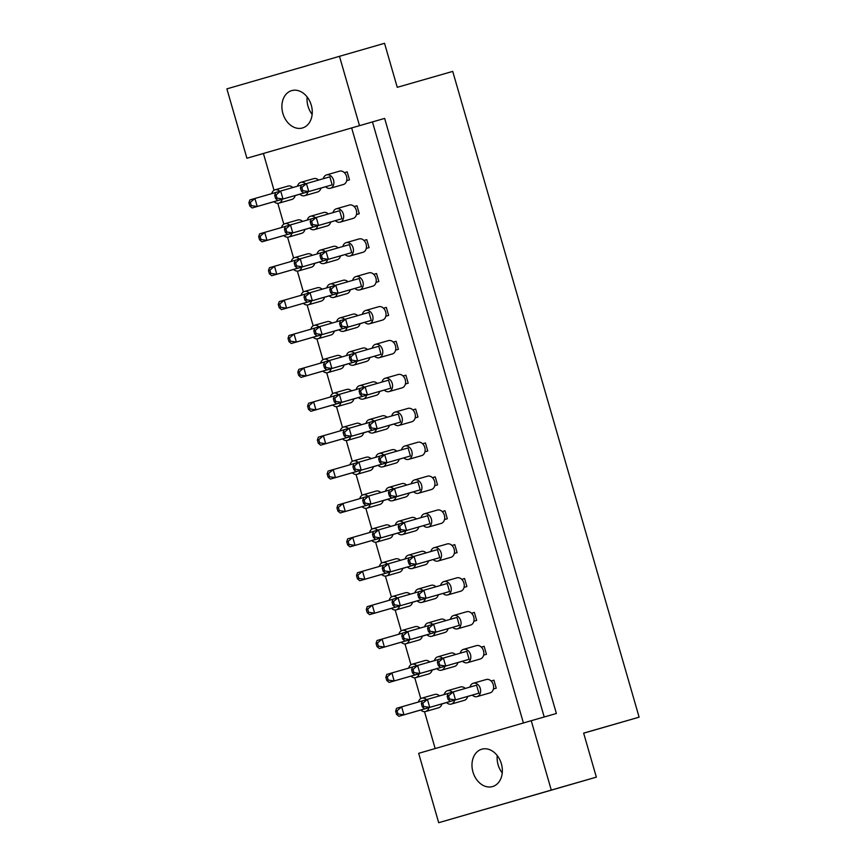 <?xml version="1.0" encoding="UTF-8"?>
<svg xmlns="http://www.w3.org/2000/svg" width="866" height="866" viewBox="0 0 866 866"><rect width="100%" height="100%" fill="white"/><g stroke="black" fill="none" stroke-linecap="round" stroke-linejoin="round"><path stroke-width="1.3" d="M302.461 127.973A19.442 14.787 -106 0 0 311.284 105.197A19.442 14.787 -106 0 0 291.712 90.616A19.442 14.787 -106 0 0 291.68 90.616A19.442 14.787 -106 0 0 282.868 113.392A19.442 14.787 -106 0 0 302.44 127.984A19.442 14.787 -106 0 0 302.461 127.973M492.559 786.566A19.442 14.787 -106 0 0 501.371 763.79A19.442 14.787 -106 0 0 481.799 749.198A19.442 14.787 -106 0 0 481.777 749.209A19.442 14.787 -106 0 0 472.955 771.985A19.442 14.787 -106 0 0 492.527 786.577A19.442 14.787 -106 0 0 492.559 786.566M531.248 720.707L556.383 713.487L384.634 118.404L246.907 158.24L226.881 88.862L384.536 43.3L397.245 87.325L452.723 71.402L639.119 717.178L583.641 733.112L596.349 777.138L438.694 822.7L418.668 753.323L531.248 720.707L551.274 790.084L438.694 822.7M583.662 733.177L639.119 717.178M596.349 777.138L551.274 790.084M359.487 125.624L339.461 56.247M263.416 153.499L246.907 158.24M384.634 118.404L263.405 153.466L274.024 190.26M333.518 221.209L330.704 222.021L333.507 221.166M307.755 228.678L304.94 229.479L307.744 228.624M359.282 213.75L356.467 214.552L359.282 213.75L356.976 205.74L354.162 206.552M349.496 179.857L346.692 180.669L349.496 179.857L347.19 171.858L344.376 172.659M323.743 187.316L320.929 188.128L323.722 187.273M297.98 194.785L295.165 195.597L297.958 194.742M351.65 127.908L523.41 722.98M435.165 748.538L424.524 711.679M420.757 698.613L414.749 677.786M410.971 664.72L404.963 643.893M401.196 630.838L395.177 610.01M391.41 596.945L385.402 576.117M381.625 563.052L375.617 542.224M371.85 529.158L365.831 508.331M362.064 495.276L356.056 474.449M352.278 461.383L346.27 440.556M342.503 427.49L336.495 406.663M332.717 393.608L326.709 372.781M322.942 359.715L316.924 338.887M313.156 325.822L307.149 304.994M303.371 291.929L297.363 271.101M293.596 258.046L287.577 237.219M283.81 224.153L277.802 203.326M369.068 247.633L366.253 248.445L369.068 247.633L366.751 239.633L363.947 240.434M376.028 282.348L378.843 281.526L376.537 273.526L373.722 274.327M388.628 315.419L385.814 316.231L388.628 315.419L386.323 307.408L383.508 308.22M398.414 349.312L395.6 350.113L398.414 349.312L396.098 341.301L393.294 342.113M408.189 383.194L405.375 384.006L408.189 383.194L405.883 375.195L403.069 375.996M417.975 417.087L415.16 417.899L417.975 417.087L415.658 409.088L412.855 409.889M427.761 450.98L424.946 451.781L427.761 450.98L425.444 442.97L422.64 443.782M437.536 484.873L434.721 485.674L437.536 484.873L435.23 476.863L432.415 477.675M444.507 519.578L447.321 518.756L445.005 510.756L442.201 511.557M457.096 552.649L454.293 553.461L457.096 552.649L454.791 544.638L451.976 545.45M466.882 586.542L464.068 587.343L466.882 586.542L464.577 578.531L461.762 579.343M476.668 620.424L473.854 621.236L476.668 620.424L474.351 612.424L471.548 613.225M486.443 654.317L483.629 655.129L486.443 654.317L484.137 646.317L481.323 647.118M496.229 688.21L493.414 689.022L496.229 688.21L493.923 680.2L491.109 681.012M317.541 262.56L314.726 263.372L317.53 262.517M324.501 297.265L327.305 296.41M337.101 330.347L334.287 331.148L337.09 330.292M344.073 365.051L346.865 364.185M356.662 398.122L353.848 398.934L356.651 398.079M366.448 432.015L363.633 432.827L366.437 431.972M376.234 465.908L373.419 466.709L376.212 465.854M386.009 499.79L383.194 500.602L385.998 499.747M395.794 533.683L392.98 534.495L395.784 533.64M405.58 567.576L402.766 568.377L405.559 567.522M412.541 602.281L415.344 601.415M425.141 635.352L422.327 636.164L425.13 635.308M432.102 670.057L434.905 669.202M444.702 703.138L441.887 703.939L444.691 703.084M343.304 255.102L340.49 255.914L343.293 255.059M353.079 288.995L350.265 289.796L353.068 288.941M360.05 323.7L362.865 322.877L360.05 323.689M372.651 356.77L369.836 357.582L372.629 356.727M382.426 390.663L379.611 391.464L382.415 390.609M392.211 424.556L389.397 425.358L392.201 424.502M401.997 458.439L399.183 459.251L401.976 458.395M411.772 492.332L408.958 493.144L411.761 492.289M421.558 526.225L418.743 527.026L421.547 526.171M428.518 560.93L431.333 560.107L428.529 560.919M441.119 594L438.304 594.812L441.108 593.957M450.905 627.893L448.09 628.694L450.894 627.839M460.68 661.786L457.865 662.587L460.669 661.732M470.465 695.669L467.651 696.481L470.455 695.625M372.456 121.933L544.205 716.983M497.236 755.563A19.442 14.787 -106 0 0 502.237 772.992M307.138 96.97A19.442 14.787 -106 0 0 312.15 114.399M279.805 191.278A6.939 5.283 -106 0 0 275.031 189.816A6.939 5.283 -106 0 0 271.74 193.648M274.046 201.67A6.939 5.283 -106 0 0 278.863 203.174A6.939 5.283 -106 0 0 278.874 203.164A6.939 5.283 -106 0 0 282.175 199.267M278.863 203.174L291.864 199.44A6.939 5.283 -106 0 0 291.864 199.44A6.939 5.283 -106 0 0 291.874 199.429A6.939 5.283 -106 0 0 295.176 195.532M280.627 199.721L252.158 207.959L257.234 206.487L251.248 205.61L250.317 202.406L248.899 202.817L249.83 206.021L251.248 205.61M280.638 199.765L257.234 206.487L254.918 198.476L275.594 192.544M248.899 202.817L249.852 199.949L254.918 198.476L250.317 202.406M249.83 206.021L252.158 207.959M275.031 189.816A6.939 5.283 -106 0 0 275.02 189.827L288.032 186.082A6.939 5.283 -106 0 0 288.021 186.093M292.805 187.532A6.939 5.283 -106 0 0 288.032 186.082M305.568 183.809A6.939 5.283 -106 0 0 300.794 182.358A6.939 5.283 -106 0 0 297.503 186.19M299.809 194.211A6.939 5.283 -106 0 0 304.626 195.705A6.939 5.283 -106 0 0 304.637 195.705A6.939 5.283 -106 0 0 307.939 191.808M304.626 195.705L317.627 191.971A6.939 5.283 -106 0 0 317.627 191.971A6.939 5.283 -106 0 0 317.638 191.971A6.939 5.283 -106 0 0 320.94 188.074M306.391 192.252L277.921 200.49L282.998 199.018L277.012 198.141L276.081 194.947L274.663 195.359L275.594 198.552L277.012 198.141M306.402 192.295L282.998 199.018L280.681 191.018L301.357 185.075M274.663 195.359L275.615 192.49L280.681 191.018L276.081 194.947M275.594 198.552L277.921 200.49M300.794 182.358A6.939 5.283 -106 0 0 300.783 182.358L313.795 178.623A6.939 5.283 -106 0 0 313.784 178.623M318.569 180.074A6.939 5.283 -106 0 0 313.795 178.623M325.573 186.742A6.939 5.283 -106 0 0 330.39 188.247A6.939 5.283 -106 0 0 333.551 180.106A6.939 5.283 -106 0 0 326.558 174.9A6.939 5.283 -106 0 0 323.267 178.721M330.39 188.247A6.939 5.283 -106 0 0 330.401 188.236L343.391 184.512A6.939 5.283 -106 0 0 343.391 184.512A6.939 5.283 -106 0 0 343.401 184.501A6.939 5.283 -106 0 0 346.552 176.372A6.939 5.283 -106 0 0 339.559 171.165A6.939 5.283 -106 0 0 339.548 171.165M300.426 187.89L301.379 185.021L329.849 176.826L332.165 184.837L303.685 193.031L308.761 191.559L302.775 190.682L301.844 187.478L300.426 187.89L301.357 191.094L302.775 190.682M332.165 184.837L308.761 191.559L306.445 183.549L301.844 187.478M301.357 191.094L303.685 193.031M326.558 174.9A6.939 5.283 -106 0 0 326.547 174.9L339.559 171.165M289.58 225.16A6.939 5.283 -106 0 0 284.817 223.709A6.939 5.283 -106 0 0 281.515 227.541M283.821 235.563A6.939 5.283 -106 0 0 288.649 237.057L288.649 237.057A6.939 5.283 -106 0 0 291.95 233.16M288.649 237.057L301.649 233.322A6.939 5.283 -106 0 0 301.649 233.322A6.939 5.283 -106 0 0 301.66 233.322A6.939 5.283 -106 0 0 304.951 229.425M290.402 233.604L261.943 241.841L267.009 240.38L261.023 239.503L260.103 236.299L258.685 236.71L259.605 239.914L261.023 239.503M290.424 233.658L267.009 240.38L264.704 232.369L285.379 226.437M258.685 236.71L259.627 233.842L264.704 232.369L260.103 236.299M259.605 239.914L261.943 241.841M284.817 223.709A6.939 5.283 -106 0 0 284.806 223.709L297.817 219.975A6.939 5.283 -106 0 0 297.807 219.975A6.939 5.283 -106 0 1 302.58 221.425M315.343 217.702A6.939 5.283 -106 0 0 310.58 216.251A6.939 5.283 -106 0 0 307.278 220.072M309.584 228.094A6.939 5.283 -106 0 0 314.412 229.598L314.412 229.598A6.939 5.283 -106 0 0 317.714 225.701M314.412 229.598L327.413 225.864A6.939 5.283 -106 0 0 327.413 225.864A6.939 5.283 -106 0 0 327.424 225.864A6.939 5.283 -106 0 0 330.715 221.967M316.166 226.145L287.707 234.383L292.773 232.911L286.787 232.034L285.867 228.83L284.449 229.241L285.369 232.445L286.787 232.034M316.187 226.188L292.773 232.911L290.467 224.911L311.143 218.968M284.449 229.241L285.39 226.372L290.467 224.911L285.867 228.83M285.369 232.445L287.707 234.383M310.58 216.251A6.939 5.283 -106 0 0 310.569 216.251L323.581 212.516A6.939 5.283 -106 0 0 323.57 212.516A6.939 5.283 -106 0 1 328.344 213.967M335.348 220.635A6.939 5.283 -106 0 0 340.176 222.129A6.939 5.283 -106 0 0 343.326 213.999A6.939 5.283 -106 0 0 336.333 208.782A6.939 5.283 -106 0 0 336.333 208.793A6.939 5.283 -106 0 0 333.042 212.614M340.176 222.129L353.176 218.394A6.939 5.283 -106 0 0 353.176 218.394A6.939 5.283 -106 0 0 353.187 218.394A6.939 5.283 -106 0 0 356.327 210.265A6.939 5.283 -106 0 0 349.344 205.047A6.939 5.283 -106 0 0 349.334 205.058M310.212 221.783L311.154 218.914L339.634 210.719L341.951 218.73L313.47 226.914L318.536 225.452L312.55 224.575L311.63 221.371L310.212 221.783L311.132 224.987L312.55 224.575M341.951 218.73L318.536 225.452L316.231 217.442L311.63 221.371M311.132 224.987L313.47 226.914M299.365 259.053A6.939 5.283 -106 0 0 294.592 257.603A6.939 5.283 -106 0 0 291.301 261.435M293.606 269.445A6.939 5.283 -106 0 0 298.424 270.95A6.939 5.283 -106 0 0 298.434 270.95A6.939 5.283 -106 0 0 301.736 267.053M298.424 270.95L311.435 267.215A6.939 5.283 -106 0 0 311.435 267.215L311.435 267.215A6.939 5.283 -106 0 0 314.737 263.318M300.188 267.497L271.729 275.734L276.795 274.262L270.809 273.385L269.889 270.181L268.471 270.593L269.391 273.797L270.809 273.385M300.199 267.54L276.795 274.262L274.49 266.263L295.154 260.32M268.471 270.593L269.413 267.724L274.49 266.263L269.889 270.181M269.391 273.797L271.729 275.734M294.592 257.603A6.939 5.283 -106 0 0 294.581 257.603L307.592 253.868A6.939 5.283 -106 0 1 312.366 255.318M318.926 326.828A6.939 5.283 -106 0 0 314.152 325.378A6.939 5.283 -106 0 0 310.862 329.21M313.167 337.231A6.939 5.283 -106 0 0 317.995 338.725L317.995 338.725A6.939 5.283 -106 0 0 321.297 334.828M317.995 338.725L330.996 334.99A6.939 5.283 -106 0 0 330.996 334.99A6.939 5.283 -106 0 0 331.007 334.99A6.939 5.283 -106 0 0 334.298 331.093M319.749 335.272L291.29 343.51L296.356 342.048L290.37 341.172L289.45 337.967L288.032 338.379L288.952 341.583L290.37 341.172M319.77 335.326L296.356 342.048L294.05 334.038L314.726 328.106M288.032 338.379L288.973 335.51L294.05 334.038L289.45 337.967M288.952 341.583L291.29 343.51M314.152 325.378A6.939 5.283 -106 0 0 314.152 325.389L327.164 321.643A6.939 5.283 -106 0 0 327.153 321.654M331.927 323.094A6.939 5.283 -106 0 0 327.164 321.643M338.498 394.615A6.939 5.283 -106 0 0 333.724 393.164A6.939 5.283 -106 0 0 330.433 396.985M332.728 405.007A6.939 5.283 -106 0 0 337.556 406.511A6.939 5.283 -106 0 0 337.567 406.511A6.939 5.283 -106 0 0 340.858 402.614M337.556 406.511L350.557 402.777A6.939 5.283 -106 0 0 350.557 402.777A6.939 5.283 -106 0 0 350.568 402.777A6.939 5.283 -106 0 0 353.869 398.88M339.32 403.058L310.851 411.296L315.928 409.824L309.941 408.947L309.01 405.743L307.592 406.154L308.512 409.358L309.941 408.947M339.331 403.101L315.928 409.824L313.611 401.824L334.287 395.881M307.592 406.154L308.545 403.285L313.611 401.824L309.01 405.743M308.512 409.358L310.851 411.296M333.724 393.164A6.939 5.283 -106 0 0 333.713 393.164L346.725 389.429A6.939 5.283 -106 0 0 346.714 389.429A6.939 5.283 -106 0 1 351.499 390.88M358.059 462.39A6.939 5.283 -106 0 0 353.285 460.939A6.939 5.283 -106 0 0 349.994 464.771M352.3 472.793A6.939 5.283 -106 0 0 357.117 474.287A6.939 5.283 -106 0 0 357.128 474.287A6.939 5.283 -106 0 0 360.429 470.39M357.117 474.287L370.118 470.552A6.939 5.283 -106 0 0 370.118 470.552A6.939 5.283 -106 0 0 370.128 470.552A6.939 5.283 -106 0 0 373.43 466.655M358.881 470.833L330.411 479.071L335.488 477.61L329.502 476.733L328.582 473.529L327.153 473.94L328.084 477.144L329.502 476.733M358.892 470.887L335.488 477.61L333.172 469.599L353.848 463.667M327.153 473.94L328.106 471.072L333.172 469.599L328.582 473.529M328.084 477.144L330.411 479.071M353.285 460.939A6.939 5.283 -106 0 0 353.274 460.939L366.286 457.205A6.939 5.283 -106 0 0 366.275 457.205A6.939 5.283 -106 0 1 371.059 458.655M325.129 251.595A6.939 5.283 -106 0 0 320.355 250.133A6.939 5.283 -106 0 0 320.344 250.144A6.939 5.283 -106 0 0 317.064 253.965M319.37 261.987A6.939 5.283 -106 0 0 324.187 263.491A6.939 5.283 -106 0 0 324.198 263.481A6.939 5.283 -106 0 0 327.5 259.584M324.187 263.491L337.188 259.757A6.939 5.283 -106 0 0 337.199 259.746A6.939 5.283 -106 0 0 340.5 255.849M325.952 260.038L297.493 268.276L302.559 266.804L296.573 265.927L295.652 262.723L294.224 263.134L295.154 266.338L296.573 265.927M325.962 260.081L302.559 266.804L300.253 258.793L320.918 252.861M294.224 263.134L295.176 260.265L300.253 258.793L295.652 262.723M295.154 266.338L297.493 268.276M338.13 247.849A6.939 5.283 -106 0 0 333.356 246.399A6.939 5.283 -106 0 0 333.356 246.409M344.69 319.37A6.939 5.283 -106 0 0 339.916 317.919A6.939 5.283 -106 0 0 336.625 321.751M338.931 329.762A6.939 5.283 -106 0 0 343.759 331.267L343.759 331.267A6.939 5.283 -106 0 0 347.06 327.37M343.759 331.267L356.76 327.532A6.939 5.283 -106 0 0 356.76 327.532A6.939 5.283 -106 0 0 356.77 327.532A6.939 5.283 -106 0 0 360.061 323.635M313.795 330.909L314.737 328.041L319.814 326.579L322.12 334.579L345.523 327.857L317.053 336.051L322.12 334.579L316.133 333.702L315.213 330.498L313.795 330.909L314.715 334.114L316.133 333.702M315.213 330.498L319.814 326.579L340.49 320.637M314.715 334.114L317.053 336.051M339.916 317.919L352.927 314.185A6.939 5.283 -106 0 0 352.917 314.185M357.69 315.635A6.939 5.283 -106 0 0 352.927 314.185M364.261 387.145A6.939 5.283 -106 0 0 359.487 385.695A6.939 5.283 -106 0 0 356.197 389.527M358.492 397.548A6.939 5.283 -106 0 0 363.319 399.042A6.939 5.283 -106 0 0 363.33 399.042A6.939 5.283 -106 0 0 366.621 395.145M363.319 399.042L376.32 395.307A6.939 5.283 -106 0 0 376.32 395.307A6.939 5.283 -106 0 0 376.331 395.307A6.939 5.283 -106 0 0 379.633 391.41M365.073 395.589L336.614 403.827L341.691 402.365L335.705 401.488L334.774 398.284L333.356 398.696L334.276 401.9L335.705 401.488M365.095 395.643L341.691 402.365L339.375 394.355L360.05 388.423M333.356 398.696L334.308 395.827L339.375 394.355L334.774 398.284M334.276 401.9L336.614 403.827M359.487 385.695A6.939 5.283 -106 0 0 359.477 385.706L372.488 381.96A6.939 5.283 -106 0 0 372.477 381.971A6.939 5.283 -106 0 1 377.262 383.411M383.822 454.931A6.939 5.283 -106 0 0 379.048 453.481A6.939 5.283 -106 0 0 375.757 457.302M378.063 465.323A6.939 5.283 -106 0 0 382.88 466.828A6.939 5.283 -106 0 0 382.891 466.828A6.939 5.283 -106 0 0 386.193 462.931M382.88 466.828L395.881 463.094A6.939 5.283 -106 0 0 395.881 463.094A6.939 5.283 -106 0 0 395.892 463.094A6.939 5.283 -106 0 0 399.194 459.197M384.645 463.375L356.175 471.613L361.252 470.141L355.266 469.264L354.335 466.06L352.917 466.471L353.848 469.675L355.266 469.264M384.656 463.418L361.252 470.141L358.935 462.141L379.611 456.198M352.917 466.471L353.869 463.602L358.935 462.141L354.335 466.06M353.848 469.675L356.175 471.613M379.048 453.481A6.939 5.283 -106 0 0 379.037 453.481L392.049 449.746A6.939 5.283 -106 0 0 392.038 449.746A6.939 5.283 -106 0 1 396.823 451.197M345.133 254.528A6.939 5.283 -106 0 0 349.951 256.022A6.939 5.283 -106 0 0 353.111 247.882A6.939 5.283 -106 0 0 346.119 242.675A6.939 5.283 -106 0 0 342.828 246.507M349.951 256.022A6.939 5.283 -106 0 0 349.961 256.022L362.951 252.287A6.939 5.283 -106 0 0 362.962 252.287A6.939 5.283 -106 0 0 366.112 244.147A6.939 5.283 -106 0 0 359.119 238.94A6.939 5.283 -106 0 0 359.109 238.94L346.119 242.675A6.939 5.283 -106 0 0 346.108 242.675M319.987 255.676L320.94 252.807L349.42 244.613L351.726 252.612L323.256 260.807L328.322 259.335L322.336 258.458L321.416 255.264L319.987 255.676L320.918 258.869L322.336 258.458M351.726 252.612L328.322 259.335L326.017 251.335L321.416 255.264M320.918 258.869L323.256 260.807M364.694 322.304A6.939 5.283 -106 0 0 369.522 323.808A6.939 5.283 -106 0 0 369.522 323.797A6.939 5.283 -106 0 0 372.672 315.668A6.939 5.283 -106 0 0 365.679 310.45A6.939 5.283 -106 0 0 362.389 314.282M369.522 323.808L382.523 320.074A6.939 5.283 -106 0 0 382.523 320.074A6.939 5.283 -106 0 0 382.534 320.063A6.939 5.283 -106 0 0 385.673 311.933A6.939 5.283 -106 0 0 378.691 306.716A6.939 5.283 -106 0 0 378.68 306.726M339.559 323.451L340.5 320.582L368.981 312.388L371.287 320.398L342.817 328.593L347.883 327.121L341.897 326.244L340.977 323.04L339.559 323.451L340.479 326.655L341.897 326.244M371.287 320.398L347.883 327.121L345.577 319.11L340.977 323.04M340.479 326.655L342.817 328.593M365.679 310.45A6.939 5.283 -106 0 0 365.679 310.461L378.691 306.716M384.255 390.09A6.939 5.283 -106 0 0 389.083 391.584A6.939 5.283 -106 0 0 392.233 383.443A6.939 5.283 -106 0 0 385.251 378.236A6.939 5.283 -106 0 0 381.96 382.068M389.083 391.584A6.939 5.283 -106 0 0 389.094 391.584L402.084 387.849A6.939 5.283 -106 0 0 402.084 387.849A6.939 5.283 -106 0 0 402.095 387.849A6.939 5.283 -106 0 0 405.245 379.709A6.939 5.283 -106 0 0 398.252 374.502A6.939 5.283 -106 0 0 398.241 374.502L385.251 378.236A6.939 5.283 -106 0 0 385.24 378.236M359.119 391.226L360.072 388.358L388.542 380.174L390.858 388.174L362.378 396.368L367.455 394.896L361.468 394.019L360.537 390.815L359.119 391.226L360.04 394.431L361.468 394.019M390.858 388.174L367.455 394.896L365.138 386.896L360.537 390.815M360.04 394.431L362.378 396.368M403.827 457.865A6.939 5.283 -106 0 0 408.644 459.359A6.939 5.283 -106 0 0 411.805 451.229A6.939 5.283 -106 0 0 404.812 446.012A6.939 5.283 -106 0 0 404.801 446.022A6.939 5.283 -106 0 0 401.521 449.844M408.644 459.359A6.939 5.283 -106 0 0 408.655 459.359L421.645 455.624A6.939 5.283 -106 0 0 421.645 455.624A6.939 5.283 -106 0 0 421.655 455.624A6.939 5.283 -106 0 0 424.805 447.495A6.939 5.283 -106 0 0 417.813 442.277A6.939 5.283 -106 0 0 417.802 442.288M378.68 459.012L379.633 456.144L408.103 447.949L410.419 455.96L381.938 464.144L387.015 462.682L381.029 461.805L380.098 458.601L378.68 459.012L379.611 462.217L381.029 461.805M410.419 455.96L387.015 462.682L384.699 454.672L380.098 458.601M379.611 462.217L381.938 464.144M309.151 292.946A6.939 5.283 -106 0 0 304.377 291.496A6.939 5.283 -106 0 0 304.367 291.496A6.939 5.283 -106 0 0 301.087 295.317M303.392 303.338A6.939 5.283 -106 0 0 308.209 304.843A6.939 5.283 -106 0 0 308.22 304.832A6.939 5.283 -106 0 0 311.522 300.946M321.199 301.108A6.939 5.283 -106 0 0 321.21 301.108A6.939 5.283 -106 0 0 321.221 301.097A6.939 5.283 -106 0 0 324.523 297.211M309.974 301.39L281.504 309.627L286.581 308.155L280.595 307.278L279.664 304.074L278.246 304.486L279.177 307.69L280.595 307.278M309.985 301.433L286.581 308.155L284.265 300.145L304.94 294.213M278.246 304.486L279.198 301.617L284.265 300.145L279.664 304.074M279.177 307.69L281.504 309.627M322.152 289.212A6.939 5.283 -106 0 0 317.378 287.761A6.939 5.283 -106 0 0 317.367 287.761L304.377 291.496M327.316 296.453L324.512 297.265M328.712 360.721A6.939 5.283 -106 0 0 323.938 359.271A6.939 5.283 -106 0 0 320.647 363.103M322.953 371.124A6.939 5.283 -106 0 0 327.77 372.618A6.939 5.283 -106 0 0 327.781 372.618A6.939 5.283 -106 0 0 331.083 368.721M327.77 372.618L340.771 368.884A6.939 5.283 -106 0 0 340.782 368.884A6.939 5.283 -106 0 0 344.083 364.987M329.535 369.165L301.065 377.403L306.142 375.931L300.156 375.054L299.235 371.86L297.807 372.272L298.738 375.465L300.156 375.054M329.545 369.208L306.142 375.931L303.836 367.931L324.501 361.988M297.807 372.272L298.759 369.403L303.836 367.931L299.235 371.86M298.738 375.465L301.065 377.403M323.938 359.271A6.939 5.283 -106 0 0 323.927 359.271L336.939 355.536A6.939 5.283 -106 0 0 336.928 355.536A6.939 5.283 -106 0 1 341.713 356.987M346.887 364.24L344.073 365.041M348.273 428.508A6.939 5.283 -106 0 0 343.499 427.057A6.939 5.283 -106 0 0 340.208 430.878M342.514 438.9A6.939 5.283 -106 0 0 347.331 440.404A6.939 5.283 -106 0 0 347.342 440.393A6.939 5.283 -106 0 0 350.643 436.496M360.332 436.67A6.939 5.283 -106 0 0 360.343 436.67A6.939 5.283 -106 0 0 360.353 436.659A6.939 5.283 -106 0 0 363.644 432.773M349.095 436.951L320.637 445.189L325.703 443.717L319.716 442.84L318.796 439.636L317.378 440.047L318.298 443.251L319.716 442.84M349.106 436.994L325.703 443.717L323.397 435.706L344.073 429.774M317.378 440.047L318.32 437.178L323.397 435.706L318.796 439.636M318.298 443.251L320.637 445.189M343.499 427.057L356.511 423.322A6.939 5.283 -106 0 0 356.5 423.322A6.939 5.283 -106 0 1 361.274 424.762M367.834 496.283A6.939 5.283 -106 0 0 363.07 494.832A6.939 5.283 -106 0 0 359.78 498.664M362.075 506.686A6.939 5.283 -106 0 0 366.903 508.18A6.939 5.283 -106 0 0 366.913 508.18A6.939 5.283 -106 0 0 370.204 504.283M366.903 508.18L379.903 504.445A6.939 5.283 -106 0 0 379.903 504.445A6.939 5.283 -106 0 0 379.914 504.445A6.939 5.283 -106 0 0 383.216 500.548M368.656 504.726L340.197 512.964L345.274 511.492L339.288 510.615L338.357 507.422L336.939 507.833L337.859 511.027L339.288 510.615M368.678 504.77L345.274 511.492L342.958 503.492L363.633 497.549M336.939 507.833L337.892 504.965L342.958 503.492L338.357 507.422M337.859 511.027L340.197 512.964M363.07 494.832A6.939 5.283 -106 0 0 363.06 494.832L376.071 491.098A6.939 5.283 -106 0 0 376.06 491.098A6.939 5.283 -106 0 1 380.845 492.548M334.915 285.477A6.939 5.283 -106 0 0 330.141 284.026A6.939 5.283 -106 0 0 330.13 284.026A6.939 5.283 -106 0 0 326.85 287.858M329.156 295.88A6.939 5.283 -106 0 0 333.973 297.374A6.939 5.283 -106 0 0 333.984 297.374A6.939 5.283 -106 0 0 337.275 293.477M346.963 293.639A6.939 5.283 -106 0 0 346.974 293.639A6.939 5.283 -106 0 0 346.985 293.639A6.939 5.283 -106 0 0 350.286 289.742M335.737 293.92L307.268 302.158L312.345 300.697L306.358 299.82L305.427 296.616L304.009 297.027L304.929 300.231L306.358 299.82M335.748 293.975L312.345 300.697L310.028 292.686L330.704 286.754M304.009 297.027L304.962 294.159L310.028 292.686L305.427 296.616M304.929 300.231L307.268 302.158M347.916 281.742A6.939 5.283 -106 0 0 343.142 280.292A6.939 5.283 -106 0 0 343.131 280.292L330.141 284.026M354.475 353.263A6.939 5.283 -106 0 0 349.702 351.812A6.939 5.283 -106 0 0 346.411 355.634M348.717 363.655A6.939 5.283 -106 0 0 353.534 365.16A6.939 5.283 -106 0 0 353.545 365.149A6.939 5.283 -106 0 0 356.846 361.263M353.534 365.16L366.535 361.425A6.939 5.283 -106 0 0 366.545 361.414A6.939 5.283 -106 0 0 369.847 357.528M355.298 361.707L326.828 369.944L331.905 368.472L325.919 367.595L324.999 364.391L323.57 364.803L324.501 368.007L325.919 367.595M355.309 361.75L331.905 368.472L329.589 360.462L350.265 354.53M323.57 364.803L324.523 361.934L329.589 360.462L324.999 364.391M324.501 368.007L326.828 369.944M349.702 351.812A6.939 5.283 -106 0 0 349.691 351.812L362.702 348.078A6.939 5.283 -106 0 0 362.692 348.078A6.939 5.283 -106 0 1 367.476 349.528M374.036 421.038A6.939 5.283 -106 0 0 369.262 419.588A6.939 5.283 -106 0 0 365.972 423.42M368.277 431.441A6.939 5.283 -106 0 0 373.094 432.935A6.939 5.283 -106 0 0 373.105 432.935A6.939 5.283 -106 0 0 376.407 429.038M386.095 429.2A6.939 5.283 -106 0 0 386.106 429.2L386.106 429.2A6.939 5.283 -106 0 0 389.408 425.303M374.859 429.482L346.4 437.72L351.466 436.248L345.48 435.371L344.56 432.177L343.142 432.589L344.062 435.782L345.48 435.371M374.87 429.525L351.466 436.248L349.16 428.248L369.825 422.305M343.142 432.589L344.083 429.72L349.16 428.248L344.56 432.177M344.062 435.782L346.4 437.72M369.262 419.588L382.274 415.853A6.939 5.283 -106 0 0 382.263 415.853A6.939 5.283 -106 0 1 387.037 417.304M393.597 488.825A6.939 5.283 -106 0 0 388.834 487.374A6.939 5.283 -106 0 0 385.543 491.195M387.838 499.217A6.939 5.283 -106 0 0 392.666 500.721A6.939 5.283 -106 0 0 392.677 500.71A6.939 5.283 -106 0 0 395.968 496.813M392.666 500.721L405.667 496.987A6.939 5.283 -106 0 0 405.667 496.987A6.939 5.283 -106 0 0 405.678 496.976A6.939 5.283 -106 0 0 408.979 493.09M394.42 497.268L365.961 505.506L371.027 504.034L365.041 503.157L364.121 499.953L362.702 500.364L363.623 503.568L365.041 503.157M394.441 497.311L371.027 504.034L368.721 496.023L389.397 490.091M362.702 500.364L363.655 497.495L368.721 496.023L364.121 499.953M363.623 503.568L365.961 505.506M388.834 487.374A6.939 5.283 -106 0 0 388.823 487.374L401.835 483.639A6.939 5.283 -106 0 0 401.824 483.639A6.939 5.283 -106 0 1 406.598 485.079M354.908 288.41A6.939 5.283 -106 0 0 359.736 289.915A6.939 5.283 -106 0 0 359.747 289.915A6.939 5.283 -106 0 0 362.886 281.775A6.939 5.283 -106 0 0 355.904 276.568A6.939 5.283 -106 0 0 355.894 276.568A6.939 5.283 -106 0 0 352.614 280.389M372.726 286.181A6.939 5.283 -106 0 0 372.737 286.181A6.939 5.283 -106 0 0 372.748 286.181A6.939 5.283 -106 0 0 375.898 278.04A6.939 5.283 -106 0 0 368.905 272.833A6.939 5.283 -106 0 0 368.894 272.833L355.904 276.568M329.773 289.558L330.725 286.689L359.195 278.506L361.512 286.505L333.031 294.7L338.108 293.228L332.122 292.351L331.191 289.147L329.773 289.558L330.693 292.762L332.122 292.351M361.512 286.505L338.108 293.228L335.791 285.228L331.191 289.147M330.693 292.762L333.031 294.7M378.843 281.526L376.028 282.338M374.48 356.197A6.939 5.283 -106 0 0 379.297 357.69A6.939 5.283 -106 0 0 382.458 349.561A6.939 5.283 -106 0 0 375.465 344.343A6.939 5.283 -106 0 0 372.174 348.175M379.297 357.69A6.939 5.283 -106 0 0 379.308 357.69L392.298 353.956A6.939 5.283 -106 0 0 392.309 353.956A6.939 5.283 -106 0 0 395.459 345.826A6.939 5.283 -106 0 0 388.466 340.609A6.939 5.283 -106 0 0 388.455 340.609L375.465 344.343A6.939 5.283 -106 0 0 375.454 344.343M349.334 357.344L350.286 354.475L378.767 346.281L381.072 354.291L352.592 362.475L357.669 361.014L351.683 360.137L350.762 356.933L349.334 357.344L350.265 360.548L351.683 360.137M381.072 354.291L357.669 361.014L355.352 353.003L350.762 356.933M350.265 360.548L352.592 362.475M394.041 423.972A6.939 5.283 -106 0 0 398.858 425.477A6.939 5.283 -106 0 0 402.019 417.336A6.939 5.283 -106 0 0 395.026 412.129A6.939 5.283 -106 0 0 391.735 415.951M398.858 425.477A6.939 5.283 -106 0 0 398.869 425.466L411.87 421.742A6.939 5.283 -106 0 0 411.87 421.731A6.939 5.283 -106 0 0 415.02 413.602A6.939 5.283 -106 0 0 408.027 408.395L395.026 412.129A6.939 5.283 -106 0 0 395.015 412.129M368.905 425.119L369.847 422.251L398.328 414.067L400.633 422.067L372.163 430.261L377.23 428.789L371.243 427.912L370.323 424.708L368.905 425.119L369.825 428.324L371.243 427.912M400.633 422.067L377.23 428.789L374.924 420.779L370.323 424.708M369.825 428.324L372.163 430.261M413.602 491.758A6.939 5.283 -106 0 0 418.43 493.252A6.939 5.283 -106 0 0 421.58 485.112A6.939 5.283 -106 0 0 414.598 479.905A6.939 5.283 -106 0 0 411.296 483.737M418.43 493.252L431.43 489.517A6.939 5.283 -106 0 0 431.43 489.517A6.939 5.283 -106 0 0 431.441 489.517A6.939 5.283 -106 0 0 434.58 481.377A6.939 5.283 -106 0 0 427.598 476.17A6.939 5.283 -106 0 0 427.588 476.17L414.598 479.905A6.939 5.283 -106 0 0 414.587 479.905M388.466 492.906L389.408 490.037L417.888 481.842L420.205 489.853L391.724 498.037L396.79 496.564L390.804 495.688L389.884 492.494L388.466 492.906L389.386 496.099L390.804 495.688M420.205 489.853L396.79 496.564L394.485 488.565L389.884 492.494M389.386 496.099L391.724 498.037M423.387 525.64A6.939 5.283 -106 0 0 428.205 527.145A6.939 5.283 -106 0 0 428.215 527.145A6.939 5.283 -106 0 0 431.365 519.005A6.939 5.283 -106 0 0 424.372 513.798A6.939 5.283 -106 0 0 424.362 513.798A6.939 5.283 -106 0 0 421.082 517.619M428.205 527.145L441.216 523.41A6.939 5.283 -106 0 0 441.216 523.41L441.216 523.41A6.939 5.283 -106 0 0 444.366 515.27A6.939 5.283 -106 0 0 437.373 510.063L424.372 513.798M398.252 526.788L399.194 523.919L427.674 515.735L429.98 523.735L401.51 531.93L406.576 530.457L400.59 529.581L399.67 526.376L398.252 526.788L399.172 529.992L400.59 529.581M429.98 523.735L406.576 530.457L404.27 522.458L399.67 526.376M399.172 529.992L401.51 531.93M447.321 518.756L444.507 519.568M442.948 593.427A6.939 5.283 -106 0 0 447.776 594.92A6.939 5.283 -106 0 0 450.926 586.791A6.939 5.283 -106 0 0 443.933 581.573A6.939 5.283 -106 0 0 440.642 585.405M447.776 594.92L460.777 591.186A6.939 5.283 -106 0 0 460.777 591.186A6.939 5.283 -106 0 0 460.788 591.186A6.939 5.283 -106 0 0 463.927 583.056A6.939 5.283 -106 0 0 456.945 577.838A6.939 5.283 -106 0 0 456.934 577.838L443.933 581.573M417.813 594.574L418.754 591.705L447.235 583.511L449.551 591.521L421.071 599.705L426.137 598.244L420.151 597.367L419.231 594.163L417.813 594.574L418.733 597.778L420.151 597.367M449.551 591.521L426.137 598.244L423.831 590.233L419.231 594.163M418.733 597.778L421.071 599.705M462.509 661.202A6.939 5.283 -106 0 0 467.337 662.707A6.939 5.283 -106 0 0 467.348 662.696A6.939 5.283 -106 0 0 470.487 654.566A6.939 5.283 -106 0 0 463.505 649.359A6.939 5.283 -106 0 0 463.494 649.359A6.939 5.283 -106 0 0 460.214 653.18M480.327 658.972A6.939 5.283 -106 0 0 480.338 658.972A6.939 5.283 -106 0 0 480.349 658.961A6.939 5.283 -106 0 0 483.499 650.831A6.939 5.283 -106 0 0 476.506 645.625A6.939 5.283 -106 0 0 476.495 645.625L463.505 649.359M437.373 662.349L438.326 659.481L466.796 651.297L469.112 659.297L440.632 667.491L445.709 666.019L439.722 665.142L438.791 661.938L437.373 662.349L438.293 665.553L439.722 665.142M469.112 659.297L445.709 666.019L443.392 658.019L438.791 661.938M438.293 665.553L440.632 667.491M433.173 559.533A6.939 5.283 -106 0 0 437.99 561.038A6.939 5.283 -106 0 0 438.001 561.027A6.939 5.283 -106 0 0 441.151 552.898A6.939 5.283 -106 0 0 434.158 547.691A6.939 5.283 -106 0 0 430.867 551.512M437.99 561.038L450.991 557.303A6.939 5.283 -106 0 0 450.991 557.303A6.939 5.283 -106 0 0 451.002 557.293A6.939 5.283 -106 0 0 454.152 549.163A6.939 5.283 -106 0 0 447.159 543.956A6.939 5.283 -106 0 0 447.148 543.956M408.027 560.681L408.979 557.812L437.449 549.618L439.766 557.628L411.285 565.823L416.362 564.351L410.376 563.474L409.445 560.27L408.027 560.681L408.958 563.885L410.376 563.474M439.766 557.628L416.362 564.351L414.045 556.34L409.445 560.27M408.958 563.885L411.285 565.823M434.158 547.691A6.939 5.283 -106 0 0 434.147 547.691L447.159 543.956M452.734 627.32A6.939 5.283 -106 0 0 457.551 628.813A6.939 5.283 -106 0 0 460.712 620.673A6.939 5.283 -106 0 0 453.719 615.466A6.939 5.283 -106 0 0 450.428 619.298M457.551 628.813A6.939 5.283 -106 0 0 457.562 628.813L470.552 625.079A6.939 5.283 -106 0 0 470.563 625.079A6.939 5.283 -106 0 0 473.713 616.938A6.939 5.283 -106 0 0 466.72 611.732A6.939 5.283 -106 0 0 466.709 611.732L453.719 615.466A6.939 5.283 -106 0 0 453.708 615.466M427.588 628.467L428.54 625.598L457.021 617.404L459.326 625.404L430.846 633.598L435.923 632.126L429.937 631.249L429.016 628.056L427.588 628.467L428.518 631.66L429.937 631.249M459.326 625.404L435.923 632.126L433.617 624.126L429.016 628.056M428.518 631.66L430.846 633.598M472.295 695.095A6.939 5.283 -106 0 0 477.112 696.589A6.939 5.283 -106 0 0 480.273 688.459A6.939 5.283 -106 0 0 473.28 683.242A6.939 5.283 -106 0 0 473.28 683.252A6.939 5.283 -106 0 0 469.989 687.074M477.112 696.589A6.939 5.283 -106 0 0 477.123 696.589L490.124 692.854A6.939 5.283 -106 0 0 490.124 692.854A6.939 5.283 -106 0 0 490.134 692.854A6.939 5.283 -106 0 0 493.274 684.725A6.939 5.283 -106 0 0 486.291 679.507A6.939 5.283 -106 0 0 486.281 679.518M447.159 696.242L448.101 693.374L476.581 685.179L478.887 693.19L450.417 701.384L455.484 699.912L449.497 699.035L448.577 695.831L447.159 696.242L448.079 699.447L449.497 699.035M478.887 693.19L455.484 699.912L453.178 691.902L448.577 695.831M448.079 699.447L450.417 701.384M387.405 564.058A6.939 5.283 -106 0 0 382.631 562.608A6.939 5.283 -106 0 0 379.34 566.44M381.646 574.461A6.939 5.283 -106 0 0 386.463 575.955A6.939 5.283 -106 0 0 386.474 575.955A6.939 5.283 -106 0 0 389.776 572.058M386.463 575.955L399.464 572.22A6.939 5.283 -106 0 0 399.464 572.22A6.939 5.283 -106 0 0 399.475 572.22A6.939 5.283 -106 0 0 402.777 568.323M388.228 572.502L359.758 580.74L364.835 579.278L358.849 578.401L357.918 575.197L356.5 575.609L357.431 578.813L358.849 578.401M388.239 572.556L364.835 579.278L362.518 571.268L383.194 565.336M356.5 575.609L357.452 572.74L362.518 571.268L357.918 575.197M357.431 578.813L359.758 580.74M382.631 562.608A6.939 5.283 -106 0 0 382.62 562.619L395.632 558.873A6.939 5.283 -106 0 0 395.621 558.884M400.406 560.324A6.939 5.283 -106 0 0 395.632 558.873M406.966 631.844A6.939 5.283 -106 0 0 402.192 630.394A6.939 5.283 -106 0 0 398.901 634.226M401.207 642.236A6.939 5.283 -106 0 0 406.024 643.741A6.939 5.283 -106 0 0 406.035 643.741A6.939 5.283 -106 0 0 409.337 639.844M406.024 643.741L419.036 640.006A6.939 5.283 -106 0 0 419.036 640.006L419.036 640.006A6.939 5.283 -106 0 0 422.337 636.109M407.789 640.288L379.33 648.526L384.396 647.054L378.41 646.177L377.489 642.973L376.071 643.384L376.991 646.588L378.41 646.177M407.799 640.331L384.396 647.054L382.09 639.054L402.755 633.111M376.071 643.384L377.013 640.515L382.09 639.054L377.489 642.973M376.991 646.588L379.33 648.526M402.192 630.394A6.939 5.283 -106 0 0 402.181 630.394L415.193 626.659A6.939 5.283 -106 0 1 419.967 628.11M426.527 699.62A6.939 5.283 -106 0 0 421.753 698.169A6.939 5.283 -106 0 0 418.462 702.001M420.768 710.023A6.939 5.283 -106 0 0 425.596 711.516L425.596 711.516A6.939 5.283 -106 0 0 428.897 707.619M425.596 711.516L438.597 707.782A6.939 5.283 -106 0 0 438.597 707.782A6.939 5.283 -106 0 0 438.607 707.782A6.939 5.283 -106 0 0 441.898 703.885M427.349 708.063L398.89 716.301L403.957 714.84L397.97 713.963L397.05 710.759L395.632 711.17L396.552 714.374L397.97 713.963M427.36 708.117L403.957 714.84L401.651 706.829L422.327 700.897M395.632 711.17L396.574 708.301L401.651 706.829L397.05 710.759M396.552 714.374L398.89 716.301M421.753 698.169L434.764 694.435A6.939 5.283 -106 0 0 434.754 694.445M439.527 695.885A6.939 5.283 -106 0 0 434.764 694.435M377.619 530.176A6.939 5.283 -106 0 0 372.845 528.725A6.939 5.283 -106 0 0 372.835 528.725A6.939 5.283 -106 0 0 369.555 532.547M371.86 540.568A6.939 5.283 -106 0 0 376.678 542.073A6.939 5.283 -106 0 0 376.688 542.062A6.939 5.283 -106 0 0 379.99 538.176M376.678 542.073L389.689 538.338A6.939 5.283 -106 0 0 389.689 538.338A6.939 5.283 -106 0 0 389.689 538.327A6.939 5.283 -106 0 0 392.991 534.441M378.442 538.62L349.983 546.857L355.049 545.385L349.063 544.508L348.143 541.304L346.725 541.715L347.645 544.92L349.063 544.508M378.453 538.663L355.049 545.385L352.743 537.385L373.408 531.443M346.725 541.715L347.667 538.847L352.743 537.385L348.143 541.304M347.645 544.92L349.983 546.857M390.62 526.441A6.939 5.283 -106 0 0 385.846 524.991L372.845 528.725M397.18 597.951A6.939 5.283 -106 0 0 392.417 596.501A6.939 5.283 -106 0 0 389.115 600.333M391.421 608.354A6.939 5.283 -106 0 0 396.249 609.848L396.249 609.848A6.939 5.283 -106 0 0 399.551 605.951M396.249 609.848L409.25 606.113A6.939 5.283 -106 0 0 409.25 606.113A6.939 5.283 -106 0 0 409.261 606.113A6.939 5.283 -106 0 0 412.552 602.216M398.003 606.395L369.544 614.633L374.61 613.16L368.624 612.284L367.704 609.09L366.286 609.502L367.206 612.695L368.624 612.284M398.024 606.449L374.61 613.16L372.304 605.161L392.98 599.218M366.286 609.502L367.227 606.633L372.304 605.161L367.704 609.09M367.206 612.695L369.544 614.633M392.417 596.501A6.939 5.283 -106 0 0 392.406 596.501L405.418 592.766A6.939 5.283 -106 0 0 405.407 592.766A6.939 5.283 -106 0 1 410.181 594.217M415.355 601.469L412.541 602.271M416.752 665.737A6.939 5.283 -106 0 0 411.978 664.287A6.939 5.283 -106 0 0 411.967 664.287A6.939 5.283 -106 0 0 408.687 668.108M410.993 676.13A6.939 5.283 -106 0 0 415.81 677.634A6.939 5.283 -106 0 0 415.821 677.623A6.939 5.283 -106 0 0 419.122 673.737M428.8 673.9A6.939 5.283 -106 0 0 428.811 673.9A6.939 5.283 -106 0 0 428.822 673.889A6.939 5.283 -106 0 0 432.123 670.003M417.574 674.181L389.105 682.419L394.182 680.947L388.195 680.07L387.264 676.866L385.846 677.277L386.777 680.481L388.195 680.07M417.585 674.224L394.182 680.947L391.865 672.936L412.541 667.004M385.846 677.277L386.799 674.408L391.865 672.936L387.264 676.866M386.777 680.481L389.105 682.419M429.752 661.992A6.939 5.283 -106 0 0 424.979 660.552A6.939 5.283 -106 0 0 424.968 660.552L411.978 664.287M434.916 669.245L432.112 670.057M413.169 556.6A6.939 5.283 -106 0 0 408.395 555.149A6.939 5.283 -106 0 0 405.104 558.981M407.41 567.003A6.939 5.283 -106 0 0 412.227 568.497A6.939 5.283 -106 0 0 412.238 568.497A6.939 5.283 -106 0 0 415.539 564.6M412.227 568.497L425.228 564.762A6.939 5.283 -106 0 0 425.228 564.762A6.939 5.283 -106 0 0 425.238 564.762A6.939 5.283 -106 0 0 428.54 560.865M382.263 568.15L383.216 565.282L388.282 563.809L390.598 571.809L414.002 565.087L385.522 573.281L390.598 571.809L384.612 570.932L383.681 567.739L382.263 568.15L383.194 571.343L384.612 570.932M383.681 567.739L388.282 563.809L408.958 557.866M383.194 571.343L385.522 573.281M408.395 555.149A6.939 5.283 -106 0 0 408.384 555.149L421.396 551.415A6.939 5.283 -106 0 0 421.385 551.415M426.169 552.865A6.939 5.283 -106 0 0 421.396 551.415M432.729 624.375A6.939 5.283 -106 0 0 427.956 622.925A6.939 5.283 -106 0 0 424.665 626.757M426.97 634.778A6.939 5.283 -106 0 0 431.788 636.272A6.939 5.283 -106 0 0 431.798 636.272A6.939 5.283 -106 0 0 435.1 632.375M431.788 636.272L444.788 632.537A6.939 5.283 -106 0 0 444.788 632.537A6.939 5.283 -106 0 0 444.799 632.537A6.939 5.283 -106 0 0 448.101 628.64M433.552 632.819L405.093 641.057L410.159 639.595L404.173 638.718L403.253 635.514L401.824 635.925L402.755 639.13L404.173 638.718M433.563 632.873L410.159 639.595L407.854 631.585L428.518 625.653M401.824 635.925L402.777 633.057L407.854 631.585L403.253 635.514M402.755 639.13L405.093 641.057M427.956 622.925A6.939 5.283 -106 0 0 427.945 622.935L440.956 619.19A6.939 5.283 -106 0 0 440.956 619.201A6.939 5.283 -106 0 1 445.73 620.641M452.29 692.161A6.939 5.283 -106 0 0 447.516 690.711A6.939 5.283 -106 0 0 444.226 694.543M446.531 702.553A6.939 5.283 -106 0 0 451.359 704.058L451.359 704.058A6.939 5.283 -106 0 0 454.661 700.161M451.359 704.058L464.36 700.323A6.939 5.283 -106 0 0 464.36 700.323A6.939 5.283 -106 0 0 464.371 700.323A6.939 5.283 -106 0 0 467.662 696.426M453.113 700.605L424.654 708.843L429.72 707.37L423.734 706.494L422.814 703.289L421.396 703.701L422.316 706.905L423.734 706.494M453.124 700.648L429.72 707.37L427.414 699.371L448.09 693.428M421.396 703.701L422.337 700.832L427.414 699.371L422.814 703.289M422.316 706.905L424.654 708.843M447.516 690.711L460.528 686.976A6.939 5.283 -106 0 0 460.517 686.976M465.291 688.427A6.939 5.283 -106 0 0 460.528 686.976M403.383 522.707A6.939 5.283 -106 0 0 398.609 521.256A6.939 5.283 -106 0 0 398.598 521.256A6.939 5.283 -106 0 0 395.318 525.088M397.624 533.11A6.939 5.283 -106 0 0 402.441 534.603A6.939 5.283 -106 0 0 402.452 534.603A6.939 5.283 -106 0 0 405.753 530.706M402.441 534.603L415.453 530.869A6.939 5.283 -106 0 0 415.453 530.869L415.453 530.869A6.939 5.283 -106 0 0 418.754 526.972M404.205 531.15L375.747 539.388L380.813 537.927L374.826 537.05L373.906 533.846L372.488 534.257L373.408 537.461L374.826 537.05M404.216 531.204L380.813 537.927L378.507 529.916L399.172 523.984M372.488 534.257L373.43 531.388L378.507 529.916L373.906 533.846M373.408 537.461L375.747 539.388M416.384 518.972A6.939 5.283 -106 0 0 411.61 517.522L398.609 521.256M422.944 590.493A6.939 5.283 -106 0 0 418.181 589.042A6.939 5.283 -106 0 0 414.879 592.864M417.185 600.885A6.939 5.283 -106 0 0 422.013 602.39A6.939 5.283 -106 0 0 422.013 602.379A6.939 5.283 -106 0 0 425.314 598.493M422.013 602.39L435.013 598.655A6.939 5.283 -106 0 0 435.013 598.655A6.939 5.283 -106 0 0 435.024 598.644A6.939 5.283 -106 0 0 438.315 594.758M423.766 598.936L395.307 607.174L400.373 605.702L394.387 604.825L393.467 601.621L392.049 602.032L392.969 605.237L394.387 604.825M423.788 598.98L400.373 605.702L398.068 597.702L418.743 591.759M392.049 602.032L392.991 599.164L398.068 597.702L393.467 601.621M392.969 605.237L395.307 607.174M418.181 589.042A6.939 5.283 -106 0 0 418.17 589.042L431.181 585.308A6.939 5.283 -106 0 0 431.171 585.308A6.939 5.283 -106 0 1 435.944 586.758M442.515 658.268A6.939 5.283 -106 0 0 437.741 656.818A6.939 5.283 -106 0 0 437.731 656.818A6.939 5.283 -106 0 0 434.451 660.65M436.745 668.671A6.939 5.283 -106 0 0 441.573 670.165A6.939 5.283 -106 0 0 441.584 670.165A6.939 5.283 -106 0 0 444.875 666.268M454.563 666.43A6.939 5.283 -106 0 0 454.574 666.43A6.939 5.283 -106 0 0 454.585 666.43A6.939 5.283 -106 0 0 457.887 662.533M443.338 666.712L414.868 674.95L419.945 673.488L413.959 672.601L413.028 669.407L411.61 669.819L412.53 673.012L413.959 672.601M443.349 666.766L419.945 673.488L417.629 665.478L438.304 659.535M411.61 669.819L412.562 666.95L417.629 665.478L413.028 669.407M412.53 673.012L414.868 674.95M455.516 654.534A6.939 5.283 -106 0 0 450.742 653.083A6.939 5.283 -106 0 0 450.731 653.083L437.741 656.818M336.333 208.782L349.344 205.047M320.355 250.133L333.356 246.399M404.812 446.012L417.813 442.277M308.209 304.843L321.21 301.108M347.331 440.404L360.343 436.67M333.973 297.374L346.974 293.639M373.094 432.935L386.106 429.2M359.736 289.915L372.737 286.181M467.337 662.707L480.338 658.972M473.28 683.242L486.291 679.507M415.81 677.634L428.811 673.9M441.573 670.165L454.574 666.43"/></g></svg>
